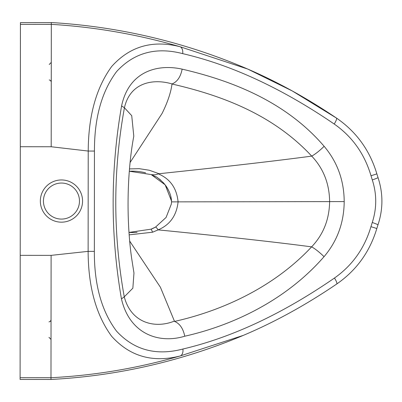 <?xml version="1.0" encoding="UTF-8"?>
<svg xmlns="http://www.w3.org/2000/svg" width="402" height="402" viewBox="0 0 402 402"><rect width="100%" height="100%" fill="white"/><g stroke="black" fill="none" stroke-linecap="round" stroke-linejoin="round"><path stroke-width="0.6" d="M61.466 183.046A18.02 18.02 0 0 1 77.048 210.09A18.02 18.02 0 0 1 45.838 210.06A18.02 18.02 0 0 1 61.466 183.046M51.315 22.648L20.422 22.623L20.1 379.438L50.989 379.463C117.64 375.9 181.744 361.207 243.295 335.389L243.326 335.374C274.792 322.077 305.927 304.957 336.735 284.003A7.206 1.487 55.7 0 0 336.74 284.003A7.206 1.487 55.7 0 0 334.464 278.043C282.511 313.806 231.989 337.464 182.9 349.026C156.152 356.041 134.037 350.087 116.55 331.163C101.611 311.294 94.214 284.696 94.354 251.376L94.445 151.062C94.359 117.866 101.756 91.355 116.635 71.536C134.057 52.662 156.071 46.697 182.684 53.637C231.683 65.034 282.194 88.495 334.213 124.027C352.258 136.615 364.524 153.85 371.001 175.729L372.297 179.945C376.87 194.116 376.86 208.291 372.262 222.477L370.951 226.683C364.539 248.315 352.373 265.436 334.464 278.043M145.599 172.83A53.506 53.506 0 0 0 129.323 171.247L151.107 174.558A31.125 31.125 0 0 1 151.886 174.855M151.408 174.664L155.192 174.82L159.061 173.724L149.303 170.247L139.243 168.674L129.514 168.915M151.428 174.679L155.664 176.649C156.227 176.523 158.84 178.594 163.498 182.86C168.724 189.101 171.413 195.442 171.553 201.884L171.307 204.121L166.086 217.442L155.559 227.08A10.296 1.141 60.6 0 1 158.142 229.874C169.961 224.869 176.609 215.532 178.091 201.864L171.553 201.884A31.125 31.125 0 0 0 170.76 196.583M151.212 174.599L165.162 184.84L171.488 201M129.168 234.863L152.574 232.21L158.142 229.874C225.316 236.532 276.47 242.195 311.61 246.863A15.447 2.93 42.7 0 1 324.037 256.687C337.268 241.099 343.991 222.728 344.202 201.588L178.086 201.864C176.774 188.422 170.388 179.176 158.916 174.116L159.061 173.724C221.401 167.147 269.913 161.589 304.6 157.056L311.721 156.112C323.424 168.488 329.389 183.639 329.625 201.563C329.328 219.477 323.324 234.577 311.61 246.863C272.42 288.837 219.256 311.439 174.538 321.419L160.403 287.234L129.68 241.084M152.574 232.21A10.296 0.487 -110.4 0 0 151.057 229.17A31.617 31.617 0 0 0 155.559 227.08L151.057 229.17L128.997 232.426A53.506 53.506 0 0 0 137.082 232.331M174.217 321.168C155.142 328.806 131.218 323.329 124.263 296.837L132.851 288.194L133.966 273.048L131.534 257.541C125.771 215.814 127.635 168.694 133.791 136.167L131.73 115.67L124.429 107.761L121.59 105.907C110.374 170.227 110.324 234.557 121.454 298.897L124.263 296.837C112.902 233.788 112.952 170.765 124.429 107.761L124.419 107.751C130.223 82.184 153.428 78.415 172.006 83.917L171.996 84.018C170.895 92.535 167.589 102.344 162.081 113.449L130.122 162.443M171.996 84.013C218.567 94.736 271.722 113.083 311.706 156.117M311.721 156.112L311.721 156.112C315.344 154.127 319.484 150.861 324.138 146.308C283.897 99.299 227.055 79.621 182.146 69.144C157.443 63.657 128.931 71.3 121.59 105.907M168.418 190.076A31.125 31.125 0 0 0 165.463 185.242M160.986 180.392A31.125 31.125 0 0 0 157.348 177.654M336.368 118.012L292.249 90.937L247.692 69.043C184.93 42.145 119.469 26.643 51.315 22.537L51.2 146.75L88.219 151.057L88.128 251.366C88.249 286.732 96.073 315.017 111.6 336.233C129.791 356.443 152.695 363.011 180.317 355.926L243.295 335.384M94.354 251.376L88.128 251.366L51.104 255.365L50.989 379.463M247.692 69.043L180.101 46.738C137.876 34.441 94.942 26.979 51.315 24.351L51.2 146.75L20.311 146.72M20.1 377.689L50.994 377.714C94.927 375.448 138.032 368.182 180.317 355.926A7.206 4.522 77.5 0 0 182.9 349.026M174.538 321.419C179.724 323.52 183.131 328.449 184.764 336.213C229.668 326.153 284.435 302.148 324.037 256.687M121.454 298.897C129.59 333.946 158.795 344.147 184.764 336.213M172.081 83.943C177.257 81.812 180.614 76.877 182.146 69.144M344.202 201.588C344.052 180.397 337.363 161.971 324.138 146.308M371.001 175.729A7.206 0.307 -15.9 0 0 376.82 173.754A7.206 0.307 -15.9 0 0 376.82 173.749M336.444 118.047A7.206 1.497 124.1 0 1 336.454 118.052A7.206 1.497 124.1 0 1 334.213 124.027M372.297 179.945A7.206 0.357 -19 0 0 378.026 177.594A7.206 0.357 -19 0 0 378.026 177.589L376.82 173.754C369.785 150.288 356.328 131.72 336.454 118.052C307.203 98.289 277.626 81.958 247.732 69.064M372.262 222.477A7.206 0.357 19.1 0 1 377.986 224.834A7.206 0.357 19.1 0 1 377.981 224.839C383.196 209.09 383.206 193.347 378.026 177.594M370.951 226.683A7.206 0.307 16 0 1 376.769 228.673L377.981 224.834M94.445 151.062L88.219 151.057C88.41 115.831 96.239 87.636 111.711 66.471C129.831 46.31 152.629 39.733 180.101 46.738A7.206 4.533 102.4 0 1 182.684 53.637M61.471 179.955A21.11 21.11 0 0 0 43.16 211.603A21.11 21.11 0 0 0 79.722 211.638A21.11 21.11 0 0 0 61.471 179.955M51.104 255.365L20.211 255.335M51.315 24.396L20.422 24.371M171.553 201.884L171.307 204.121M48.969 337.348L51.029 339.409M51.044 319.861L50.401 321.344L48.994 321.901M49.215 64.481L51.28 62.421M51.26 81.973L50.622 80.49L49.21 79.923M133.926 272.792L133.966 273.048M376.769 228.673C369.755 251.938 356.413 270.38 336.735 284.003"/></g></svg>
